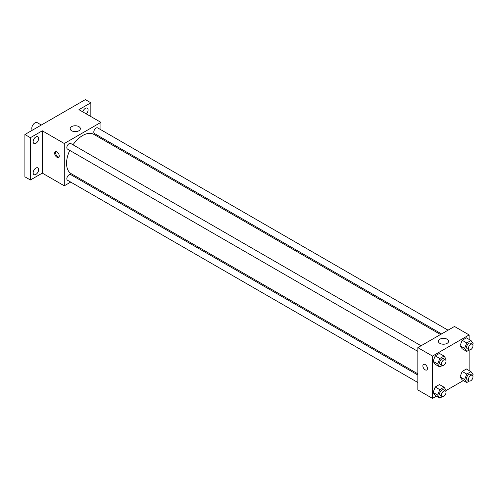 <?xml version="1.0" encoding="UTF-8"?>
<svg xmlns="http://www.w3.org/2000/svg" width="498" height="498" viewBox="0 0 498 498"><rect width="100%" height="100%" fill="white"/><g stroke="black" fill="none" stroke-linecap="round" stroke-linejoin="round"><path stroke-width="0.75" d="M41.34 125.023L37.244 122.657A4.532 2.615 120 0 0 33.746 123.871A4.532 2.615 120 0 0 31.772 128.434A4.532 2.615 120 0 0 32.345 130.215M70.716 182.094L64.286 185.81L42.305 173.117L30.397 179.99L24.9 176.821L24.9 134.516L85.351 99.612L90.848 102.787L90.848 116.532M78.23 177.755L77.196 178.352M35.893 174.406A3.884 2.241 -60 0 1 33.951 174.599A3.884 2.241 -60 0 1 33.354 171.486A3.884 2.241 -60 0 1 35.893 168.063A3.884 2.241 -60 0 1 37.836 167.87A3.884 2.241 -60 0 1 38.427 170.982A3.884 2.241 -60 0 1 35.893 174.406M35.893 143.268A3.884 2.241 -60 0 1 33.951 143.461A3.884 2.241 -60 0 1 33.354 140.349A3.884 2.241 -60 0 1 35.893 136.925A3.884 2.241 -60 0 1 37.836 136.732A3.884 2.241 -60 0 1 38.427 139.845A3.884 2.241 -60 0 1 35.893 143.268M42.305 173.117L42.305 130.812L30.397 137.685L24.9 134.516M30.397 179.99L30.397 137.685M64.286 185.81L64.286 143.505L42.305 130.812M64.286 143.505L100.92 122.352L78.939 109.66L90.848 102.787M71.675 130.775A5.092 2.938 180 0 1 70.181 128.696A5.092 2.938 180 0 1 75.279 125.757A5.092 2.938 180 0 1 80.371 128.696A5.092 2.938 180 0 1 77.227 131.416A5.092 2.938 180 0 1 71.675 130.775M82.786 111.882A3.884 2.241 -60 0 1 85.351 108.371A3.884 2.241 -60 0 1 87.293 108.178A3.884 2.241 -60 0 1 86.341 113.93M69.751 150.402A22.696 13.104 120 0 0 66.558 163.344A22.696 13.104 120 0 0 71.258 173.734L417.834 373.83M440.531 334.519L93.948 134.423A22.696 13.104 120 0 0 72.994 144.787M100.92 122.352L100.92 129.779M100.92 137.255L100.92 138.45M448.038 330.186L97.708 127.924A3.237 1.868 120 0 0 95.211 128.789A3.237 1.868 120 0 0 93.798 132.051A3.237 1.868 120 0 0 94.464 133.532L441.558 333.921M417.834 375.019L70.741 174.63A3.237 1.868 120 0 0 68.245 175.495A3.237 1.868 120 0 0 66.832 178.751A3.237 1.868 120 0 0 67.504 180.239L417.834 382.495M417.834 351.364L67.504 149.101A3.237 1.868 -60 0 1 67.504 145.36A3.237 1.868 -60 0 1 70.741 143.492L421.071 345.755M59.25 155.93A3.237 1.868 60 0 1 58.577 157.412A3.237 1.868 60 0 1 55.34 155.544A3.237 1.868 60 0 1 55.34 151.803A3.237 1.868 60 0 1 57.836 152.668A3.237 1.868 60 0 1 59.25 155.93M58.969 157.026A3.237 1.868 60 0 1 56.262 155.009A3.237 1.868 60 0 1 55.869 151.653M436.385 396.14L432.488 398.388L417.834 389.928L417.834 347.623L454.469 326.47L469.128 334.93L469.128 339.424M463.345 380.572L445.984 390.594M462.175 348.762L460.059 345.749L462.175 340.296L466.408 337.856L462.175 340.296L460.059 345.749L462.175 348.762L466.757 351.401L464.64 348.395L466.757 342.941L470.984 340.501L473.1 343.508L472.695 344.554M435.208 395.462L433.092 392.455L435.208 387.002L439.441 384.562L435.208 387.002L433.092 392.455L435.208 395.462L439.79 398.107L437.674 395.101L439.79 389.648L444.017 387.201L446.133 390.214L445.729 391.26M469.128 350.032L469.128 370.562M432.488 398.388L432.488 356.082L469.128 334.93M462.175 379.893L460.059 376.886L462.175 371.433L466.408 368.993L462.175 371.433L460.059 376.886L462.175 379.893L466.757 382.539L464.64 379.532L466.757 374.079L470.984 371.639L473.1 374.645L472.695 375.691M435.208 364.324L433.092 361.318L435.208 355.865L439.441 353.424L435.208 355.865L433.092 361.318L435.208 364.324L439.79 366.97L437.674 363.963L439.79 358.51L444.017 356.07L446.133 359.077L445.729 360.122M432.488 356.082L417.834 347.623M439.877 343.359A5.092 2.938 180 0 1 438.383 341.279A5.092 2.938 180 0 1 443.481 338.335A5.092 2.938 180 0 1 448.574 341.279A5.092 2.938 180 0 1 445.43 343.994A5.092 2.938 180 0 1 439.877 343.359M427.452 368.508A3.237 1.868 60 0 1 426.78 369.989A3.237 1.868 60 0 1 423.543 368.122A3.237 1.868 60 0 1 423.543 364.38A3.237 1.868 60 0 1 426.039 365.252A3.237 1.868 60 0 1 427.452 368.508M426.78 369.989A3.237 1.868 60 0 1 423.543 368.122A3.237 1.868 60 0 1 423.543 364.38M442.361 365.488L439.79 366.97M445.355 359.774L443.525 358.716A3.237 1.868 120 0 0 441.029 359.581A3.237 1.868 120 0 0 439.616 362.843A3.237 1.868 120 0 0 440.288 364.324L442.118 365.383A3.237 1.868 120 0 0 445.355 363.509A3.237 1.868 120 0 0 445.355 359.774A3.237 1.868 120 0 0 442.859 360.639A3.237 1.868 120 0 0 441.446 363.901A3.237 1.868 120 0 0 442.118 365.383M437.674 363.963L433.092 361.318M439.79 358.51L435.208 355.865M444.017 356.07L439.441 353.424M469.328 349.92L466.757 351.401M472.322 344.205L470.492 343.147A3.237 1.868 120 0 0 467.995 344.012A3.237 1.868 120 0 0 466.582 347.274A3.237 1.868 120 0 0 467.249 348.756L469.085 349.814A3.237 1.868 120 0 0 472.322 347.946A3.237 1.868 120 0 0 472.322 344.205A3.237 1.868 120 0 0 469.826 345.07A3.237 1.868 120 0 0 468.413 348.332A3.237 1.868 120 0 0 469.085 349.814M464.64 348.395L460.059 345.749M466.757 342.941L462.175 340.296M470.984 340.501L466.408 337.856M442.361 396.62L439.79 398.107M445.355 390.911L443.525 389.853A3.237 1.868 120 0 0 441.029 390.718A3.237 1.868 120 0 0 439.616 393.98A3.237 1.868 120 0 0 440.288 395.462L442.118 396.52A3.237 1.868 120 0 0 445.355 394.646A3.237 1.868 120 0 0 445.355 390.911A3.237 1.868 120 0 0 442.859 391.777A3.237 1.868 120 0 0 441.446 395.039A3.237 1.868 120 0 0 442.118 396.52M437.674 395.101L433.092 392.455M439.79 389.648L435.208 387.002M444.017 387.201L439.441 384.562M469.328 381.051L466.757 382.539M472.322 375.343L470.492 374.284A3.237 1.868 120 0 0 467.995 375.15A3.237 1.868 120 0 0 466.582 378.412A3.237 1.868 120 0 0 467.249 379.893L469.085 380.951A3.237 1.868 120 0 0 472.322 379.078A3.237 1.868 120 0 0 472.322 375.343A3.237 1.868 120 0 0 469.826 376.208A3.237 1.868 120 0 0 468.413 379.47A3.237 1.868 120 0 0 469.085 380.951M464.64 379.532L460.059 376.886M466.757 374.079L462.175 371.433M470.984 371.639L466.408 368.993"/></g></svg>
